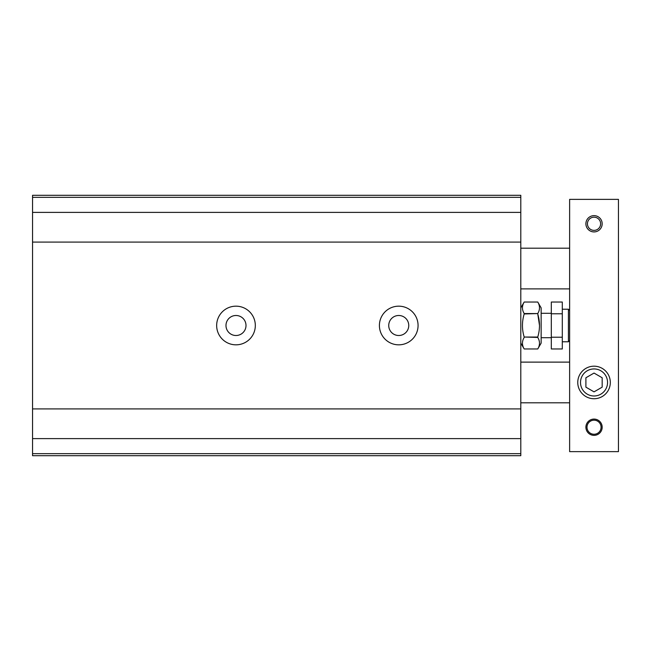 <?xml version="1.0" encoding="UTF-8"?>
<svg xmlns="http://www.w3.org/2000/svg" width="651" height="651" viewBox="0 0 651 651"><rect width="100%" height="100%" fill="white"/><g stroke="black" fill="none" stroke-linecap="round" stroke-linejoin="round"><path stroke-width="0.98" d="M539.508 325.5L537.759 313.961C540.061 321.675 540.061 329.365 537.759 337.039L537.759 337.438C540.061 341.27 540.061 345.12 537.759 348.977L541.144 343.118L541.144 307.882L537.759 302.023L524.185 302.023L537.759 302.023C540.061 305.856 540.061 309.705 537.759 313.562L524.185 313.562C521.882 309.73 521.882 305.88 524.185 302.023L520.8 307.882M539.484 326.965L539.24 329.902M537.759 337.039L524.185 337.039C521.882 329.365 521.882 321.675 524.185 313.961L537.759 313.562M537.759 337.438L524.185 337.039M520.8 343.118L524.185 348.977L537.759 348.977L524.185 348.977C521.882 345.144 521.882 341.295 524.185 337.438M562.301 313.782L562.301 302.023L551.316 302.023L551.316 313.782L562.301 313.782L562.301 337.218L551.316 337.218L551.316 313.782M562.301 337.218L562.301 348.977L551.316 348.977L551.316 337.218M216.661 325.5A19.327 19.327 0 0 0 245.655 342.239A19.327 19.327 0 0 0 245.655 308.761A19.327 19.327 0 0 0 216.661 325.5M225.987 325.5A10.001 10.001 0 0 0 240.992 334.166A10.001 10.001 0 0 0 240.992 316.834A10.001 10.001 0 0 0 225.987 325.5M379.411 325.5A19.327 19.327 0 0 0 408.405 342.239A19.327 19.327 0 0 0 408.405 308.761A19.327 19.327 0 0 0 379.411 325.5M388.737 325.5A10.001 10.001 0 0 0 403.742 334.166A10.001 10.001 0 0 0 403.742 316.834A10.001 10.001 0 0 0 388.737 325.5M32.55 212.389L32.55 195.3L520.8 195.3L520.8 455.7L32.55 455.7L32.55 212.389L520.8 212.389M32.55 242.091L520.8 242.091M32.55 408.909L520.8 408.909M32.55 438.611L520.8 438.611M618.45 451.631L618.45 199.369L569.625 199.369L569.625 451.631L618.45 451.631M585.9 223.781A8.137 8.137 0 0 0 598.106 230.828A8.137 8.137 0 0 0 598.106 216.734A8.137 8.137 0 0 0 585.9 223.781M587.438 223.781A6.6 6.6 0 0 0 597.333 229.494A6.6 6.6 0 0 0 597.333 218.069A6.6 6.6 0 0 0 587.438 223.781M585.9 427.219A8.137 8.137 0 0 0 598.106 434.266A8.137 8.137 0 0 0 598.106 420.172A8.137 8.137 0 0 0 585.9 427.219M586.999 427.219A7.039 7.039 0 0 0 597.553 433.314A7.039 7.039 0 0 0 597.553 421.124A7.039 7.039 0 0 0 586.999 427.219M577.762 382.462A16.275 16.275 0 0 0 602.175 396.557A16.275 16.275 0 0 0 602.175 368.368A16.275 16.275 0 0 0 577.762 382.462M580.513 382.462A13.525 13.525 0 0 0 600.8 394.172A13.525 13.525 0 0 0 600.8 370.753A13.525 13.525 0 0 0 580.513 382.462M602.175 387.158L602.175 377.767L594.038 373.064L585.9 377.767L585.9 387.158L594.038 391.861L602.175 387.158M562.301 341.775L568.404 341.775L568.404 309.225L569.625 310.446M32.55 453.666L520.8 453.666M32.55 197.334L520.8 197.334M562.301 309.225L568.404 309.225M568.404 341.775L569.625 340.554M541.144 337.706L551.316 337.706M541.144 313.294L551.316 313.294M520.8 402.806L569.625 402.806M520.8 362.119L569.625 362.119M520.8 288.881L569.625 288.881M520.8 248.194L569.625 248.194"/></g></svg>
